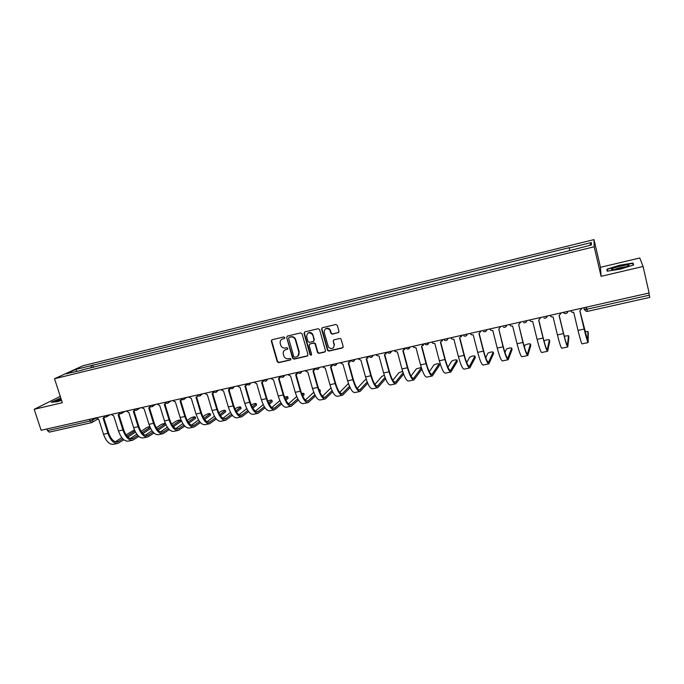 <?xml version="1.0" encoding="UTF-8"?>
<svg xmlns="http://www.w3.org/2000/svg" width="684" height="684" viewBox="0 0 684 684"><rect width="100%" height="100%" fill="white"/><g stroke="black" fill="none" stroke-linecap="round" stroke-linejoin="round"><path stroke-width="1.03" d="M284.775 337.571L283.766 336.947L272.061 339.751L271.257 340.965L277.251 361.793L278.679 362.682L290.367 359.981L290.914 359.014L289.905 358.373L288.392 358.724C286.186 358.997 284.655 358.048 283.809 355.877L283.244 353.876C282.971 351.721 283.817 350.311 285.784 349.644L287.306 349.293L287.853 348.318L286.844 347.677L285.322 348.036C283.116 348.318 281.586 347.369 280.731 345.189L280.166 343.154C279.91 341 280.756 339.589 282.714 338.922L284.228 338.563L284.775 337.571M338.161 332.775L338.99 331.33L337.332 325.379L335.861 324.472L322.378 327.696L321.574 329.141L327.61 350.516L328.927 351.089L342.385 347.976L343.206 346.54L340.974 338.913L339.751 338.477L333.972 339.837L333.151 341.273L334.143 344.813C333.715 348.84 331.826 349.627 328.474 347.164L324.173 332.373C324.464 328.482 326.294 327.593 329.654 329.714L331.133 333.681L332.381 334.143L338.742 332.433M594.182 246.787L601.091 276.327L643.088 266.478L649.107 293L41.117 430.279L34.2 409.297L62.321 402.705L54.532 378.739L594.182 246.787L593.994 239.605L82.926 365.752L54.532 378.739M302.054 333.809L300.601 332.911L287.451 336.058L286.673 337.486L292.607 358.245L294.043 359.134L307.176 356.108L307.971 354.688L302.054 333.809M287.306 336.109L286.673 337.486L292.974 357.971L294.402 358.861L307.757 355.748M304.808 331.902L318.12 328.722L319.582 329.62L325.481 350.644L324.678 352.063L318.966 353.38L317.607 352.722L315.016 343.736L313.674 343.103L309.903 343.984L309.108 345.411L311.596 354.218C311.434 355.329 310.921 355.492 310.074 354.705L304.012 333.339L304.808 331.902M643.088 266.478L639.779 257.979L600.466 267.316L593.994 239.605M648.859 293.06L649.8 297.386L587.462 311.374L586.855 309.236L649.338 295.172M49.325 432.074L47.47 430.646L90.083 421.053L96.264 418.172M46.914 428.971L47.47 430.646M60.26 396.378L34.2 409.297M82.371 370.129L66.186 373.806L75.693 369.454L91.391 365.589L90.998 368.018M569.618 250.31L569.242 247.668L91.391 365.589M569.182 248.01L591.386 242.546L591.395 244.966L568.626 250.9L82.114 369.899M60.816 398.088L51.249 402.252L56.943 401.764L61.551 400.354M601.091 276.327L600.466 267.316M633.016 263.041L619.713 265.187L606.922 269.214L607.153 271.197L620.55 269.094L633.632 264.956L633.016 263.041L633.469 265.007M93.426 367.419L92.656 364.999M75.693 369.454L76.847 371.19M589.702 245.385L591.386 242.546M607.597 271.129L607.392 269.402L619.713 265.187M607.375 271.163L606.922 269.214M284.638 338.306L281.808 339.281M284.792 350.054L287.725 349.011M271.941 339.786L271.685 340.906L277.627 361.52L279.046 362.409L290.803 359.69M289.135 337.392L288.588 338.383L293.795 356.62L294.804 357.245L296.411 356.868C298.506 356.15 299.344 354.645 298.917 352.354L295.274 339.589C294.342 337.571 292.837 336.708 290.743 337.007L289.093 337.4M297.882 356.125L298.917 352.354M289.503 337.144L291.11 336.759C293.197 336.46 294.701 337.323 295.633 339.341L299.276 352.089M309.681 344.061L314.007 342.846L315.358 343.479L317.94 352.457L319.3 353.115L325.276 351.696M304.628 331.962L304.363 333.099L310.374 354.312L311.494 354.911M312.639 335.177L312.323 334.416C309.006 331.757 307.099 332.484 306.62 336.605L308.065 341.667L309.442 342.359L313.212 341.47L314.007 340.042L312.665 334.168C311.314 332.347 309.732 331.988 307.92 333.108M313.768 341.136L314.007 340.042M312.981 334.929L314.349 339.786M325.439 328.884C327.046 327.798 328.559 327.995 329.979 329.474L331.458 333.433L332.706 333.895L338.477 332.535M333.339 347.899L334.459 344.556L333.151 341.273M333.698 339.939L333.467 341.017M322.164 327.773L321.899 328.901L327.935 350.251L329.243 350.824L343 347.592M134.44 429.877L126.061 434.844M96.093 417.864L98.693 419.189L103.523 434.289C106.148 441.428 109.517 444.754 113.604 444.275L117.639 443.412M104.943 417.095L104.045 417.727M122.812 438.82L117.674 441.932C113.997 442.36 110.979 439.35 108.611 432.895L103.831 417.907M104.515 416.932L103.096 418.198L107.918 433.323C110.552 440.479 113.895 443.813 117.964 443.343L123.838 439.761M127.917 437.085L135.5 432.108M134.91 430.929L126.985 436.093M121.795 437.615L115.331 441.804M61.021 398.712L56.37 400.909L61.492 400.166M52.001 402.183L60.893 398.327M61.389 399.849L59.286 400.721M612.625 269.752C617.891 269.299 623.021 268.094 628.015 266.127C629.502 265.366 629.4 264.99 627.715 264.99C623.705 264.964 611.864 268.094 611.402 269.291L612.625 269.752M626.527 266.743L626.159 266.734C621.756 267.153 617.789 268.119 614.249 269.641M619.781 265.495L632.674 263.425L633.204 265.093M149.745 426.483L146.735 427.611L141.092 431.347M111.065 414.487L113.681 415.812L118.503 431.005C121.119 438.196 124.428 441.556 128.43 441.094L132.525 440.222M120.008 413.658L119.102 414.342M137.826 435.46L132.542 438.735C128.951 439.145 125.984 436.101 123.624 429.603L118.854 414.538M119.597 413.478L118.135 414.812L122.949 430.031C125.565 437.23 128.866 440.607 132.833 440.154L138.818 436.418M142.905 433.673L150.651 428.483M150.087 427.286L142.016 432.664M136.8 434.186L130.191 438.572M165.263 423.148L161.219 424.456L156.294 427.791M126.198 411.067L128.84 412.401L133.654 427.688C136.261 434.921 139.519 438.316 143.426 437.88L147.573 436.99M135.261 410.178L134.329 410.904M153.011 432.049L147.582 435.503C144.076 435.896 141.152 432.818 138.809 426.277L134.055 411.127M134.842 409.972L133.346 411.392L138.151 426.705C140.759 433.955 143.999 437.358 147.881 436.931L153.96 433.032M158.072 430.21L165.93 424.824M165.434 423.576L157.217 429.184M151.976 430.715L145.213 435.298M180.687 421.276L180.354 420.198C179.798 419.788 178.302 420.138 175.865 421.258L171.667 424.174M141.511 407.613L144.179 408.955L148.984 424.337C151.574 431.613 154.772 435.05 158.585 434.631L162.801 433.733M150.677 406.647L149.736 407.433M168.367 428.594L162.792 432.237C159.381 432.604 156.499 429.501 154.165 422.917L149.428 407.673M150.266 406.424L148.736 407.929L153.532 423.336C156.123 430.629 159.312 434.075 163.091 433.665L169.281 429.595M173.411 426.696L180.619 421.635M180.217 420.318L172.59 425.645M167.332 427.184L160.415 431.98M195.521 418.052L195.188 416.975C194.624 416.556 193.119 416.907 190.665 418.035L187.219 420.489M157.004 404.116L159.697 405.458L164.485 420.942C167.058 428.269 170.213 431.741 173.924 431.347L178.191 430.433M166.28 403.073L165.323 403.919M183.893 425.089L178.182 428.936C174.856 429.278 172.026 426.141 169.7 419.514L164.972 404.184M165.87 402.833L164.305 404.424L169.085 419.933C171.667 427.278 174.796 430.758 178.481 430.373L184.783 426.106M188.929 423.122L195.47 418.403M195.068 417.078L188.143 422.045M182.859 423.593L175.788 428.62M210.518 414.795L210.193 413.717C209.603 413.29 208.09 413.64 205.636 414.778L202.951 416.736M172.676 400.576L175.386 401.927L180.166 417.505C182.731 424.884 185.826 428.389 189.434 428.022L193.769 427.09M182.064 399.456L181.089 400.362M199.6 421.524L193.743 425.585C190.503 425.91 187.732 422.738 185.424 416.069L180.704 400.653M181.653 399.191L180.046 400.875L184.825 416.488C187.39 423.875 190.46 427.397 194.042 427.03L200.455 422.567M204.619 419.48L210.484 415.137M210.082 413.803L203.866 418.386M198.557 419.942L191.332 425.226M225.677 411.503L225.352 410.417C224.754 409.981 223.223 410.332 220.77 411.477L218.863 412.905M188.528 396.994L191.263 398.353L196.034 414.034C198.582 421.464 201.618 425.003 205.123 424.661L209.518 423.721M216.315 418.967L209.791 423.661C206.311 423.994 203.293 420.446 200.745 412.999L195.983 397.293L198.009 395.779L197.043 396.763M215.494 417.898L209.484 422.208C206.337 422.507 203.618 419.301 201.318 412.589L196.624 397.079M197.462 396.147L197.625 395.497M220.496 415.778L225.66 411.836M225.267 410.503L219.778 414.658M214.451 416.231L207.064 421.78M241.016 408.177L240.691 407.083C240.075 406.638 238.528 406.997 236.066 408.143L234.963 408.998M204.567 393.377L207.329 394.736L212.083 410.52C214.622 417.992 217.589 421.575 221 421.258L225.446 420.301M214.186 392.077L213.186 393.12M231.568 414.222L225.404 418.788C222.36 419.061 219.692 415.821 217.409 409.066L212.724 393.462M213.776 391.744L212.1 393.668L216.854 409.477C219.384 416.966 222.343 420.557 225.711 420.25L232.363 415.308M236.561 412.007L241.016 408.502M240.614 407.151L235.877 410.853M230.517 412.443L222.975 418.283M256.517 404.808L256.201 403.714C255.559 403.261 254.003 403.611 251.541 404.774L251.25 405.005M220.804 389.709L223.582 391.077L228.328 406.963C230.85 414.487 233.757 418.104 237.057 417.813L241.572 416.847M230.534 388.307L229.525 389.435M247.83 410.477L241.512 415.325C238.562 415.581 235.954 412.307 233.689 405.501L229.012 389.803M230.115 387.931L228.413 389.991L233.15 405.903C235.672 413.452 238.562 417.078 241.828 416.795L248.591 411.588M252.815 408.151L256.534 405.133M256.132 403.774L252.157 406.98M246.779 408.579L239.067 414.743M272.198 401.405L271.881 400.311C271.702 399.815 270.325 400.054 267.769 401.021M237.22 385.998L240.033 387.375L244.761 403.363C247.266 410.947 250.113 414.598 253.302 414.333L257.877 413.35M247.078 384.485L246.069 385.699M264.289 406.664L257.808 411.819C254.97 412.05 252.413 408.741 250.156 401.893L245.505 386.101M246.65 384.049L244.923 386.28L249.643 402.295C252.148 409.887 254.978 413.555 258.124 413.298L265.016 407.792M269.257 404.218L272.232 401.713M271.83 400.354L268.632 403.021M263.229 404.637L255.354 411.161M288.058 397.96L287.742 396.865C287.861 396.395 286.801 396.506 284.57 397.182M253.841 382.245L256.68 383.63L261.391 399.721C263.887 407.356 266.666 411.05 269.735 410.81L274.387 409.81M263.81 380.603L262.801 381.911M280.936 402.773L274.301 408.28C271.557 408.485 269.068 405.142 266.828 398.242L262.186 382.347M263.545 380.33L261.63 382.518L266.332 398.644C268.821 406.287 271.582 409.998 274.617 409.767L281.628 403.928M285.895 400.2L288.101 398.268M287.707 396.891L285.305 398.977M279.867 400.61L271.83 407.519M304.098 394.48L303.781 393.377L301.601 393.377M270.667 378.449L273.532 379.842L278.226 396.036C280.697 403.722 283.415 407.459 286.365 407.245L291.085 406.236M280.748 376.67L279.747 378.081M297.779 398.806L290.991 404.689C288.349 404.877 285.921 401.491 283.698 394.548L279.072 378.551M284.553 375.319C283.629 377.594 282.244 377.901 280.414 376.251L278.533 378.714L283.227 394.942C285.698 402.645 288.392 406.39 291.307 406.185L298.446 399.986M302.73 396.079L304.158 394.779M304.175 394.762L303.781 393.377L302.174 394.83M296.711 396.489L288.511 403.817M320.317 390.957L320.009 389.846L318.881 389.615M287.69 374.61L290.58 376.003L295.257 392.308C297.72 400.046 300.361 403.825 303.192 403.637L307.98 402.611M297.891 372.669L296.899 374.199M314.828 394.753L307.877 401.063C305.346 401.217 302.978 397.797 300.772 390.803L296.163 374.712M297.446 372.404L295.65 374.866L300.327 391.197C302.773 398.952 305.397 402.739 308.193 402.568L315.452 395.959M319.77 391.846L320.394 391.248L320.009 389.846M320.001 389.854L319.24 390.581M313.742 392.257L305.38 400.063M304.927 370.719L307.843 372.122L312.502 388.538C314.948 396.327 317.521 400.14 320.223 399.986L325.08 398.952M315.238 368.591L314.264 370.266M332.073 390.598L324.96 397.395C322.549 397.524 320.249 394.061 318.051 387.024L313.46 370.822M314.794 368.488L312.973 370.967L317.632 387.409C320.061 395.224 322.617 399.054 325.285 398.9L332.672 391.829M330.979 387.905L322.455 396.25M348.447 383.493L339.743 392.368M322.369 366.778L325.31 368.189L329.962 384.716C332.381 392.556 334.878 396.421 337.46 396.293L342.393 395.241M336.99 363.478C336.058 365.795 334.656 366.111 332.783 364.427L331.843 366.282M349.524 386.34L342.257 393.676C339.957 393.779 337.725 390.282 335.545 383.185L330.979 366.889M332.364 364.521L330.509 367.017L335.143 383.579C337.563 391.436 340.042 395.309 342.59 395.198L350.088 387.597M366.256 379.381L364.871 380.082L357.236 388.418M340.034 362.785L343 364.204L347.626 380.843C350.028 388.743 352.457 392.65 354.911 392.556L359.912 391.487M350.541 360.417L349.652 362.238M367.18 381.954L359.758 389.914C357.578 389.991 355.415 386.451 353.252 379.312L348.703 362.905M350.148 360.502L348.259 363.024L352.884 379.697C355.278 387.614 357.681 391.53 360.092 391.445L367.718 383.237M384.331 375.336L381.86 376.345L374.935 384.382M357.912 358.749L360.904 360.177L365.521 376.927C367.898 384.887 370.249 388.837 372.566 388.768L377.645 387.683M368.522 356.355L367.676 358.142M385.049 377.431L377.483 386.109C375.422 386.152 373.327 382.578 371.181 375.379L366.65 358.869M368.154 356.441L366.231 358.98L370.839 375.764C373.207 383.741 375.542 387.7 377.816 387.648L385.554 378.739M402.662 371.344L399.02 372.6L392.855 380.261M376.012 354.663L376.499 355.398L379.039 356.09L383.63 372.96C385.99 380.979 388.264 384.972 390.444 384.938L395.591 383.835M386.725 352.243L385.938 353.979M403.124 372.737L395.42 382.253C393.488 382.271 391.453 378.654 389.333 371.403L384.827 354.782M386.383 352.32L384.434 354.876L389.016 371.78C391.368 379.817 393.616 383.827 395.762 383.801L403.594 374.071M421.293 367.496L416.376 368.804L410.99 376.046M394.343 350.524L395.01 351.431L397.404 351.961L401.97 368.95C404.312 377.021 406.501 381.056 408.545 381.056L413.769 379.936M405.159 348.088L404.441 349.763M421.404 367.847L413.581 378.346C411.777 378.337 409.819 374.678 407.715 367.376L403.227 350.644M404.851 348.156L402.859 350.73L407.425 367.753C409.759 375.849 411.922 379.894 413.923 379.911L421.848 369.206M439.419 365.162L439.085 363.905C438.051 363.478 436.332 363.828 433.938 364.965L429.347 371.711M412.914 346.335L413.752 347.378L415.992 347.78L420.54 364.88C422.857 373.011 424.969 377.098 426.867 377.132L432.168 375.995M423.832 343.872L423.182 345.471M439.085 363.905L431.963 374.396C430.287 374.353 428.415 370.66 426.329 363.307L421.866 346.446M423.55 343.932L421.524 346.531L426.064 363.674C428.372 371.822 430.458 375.918 432.314 375.969L439.47 365.367M457.254 361.306L456.912 360.023C455.835 359.604 454.099 359.955 451.714 361.084L447.926 367.24M431.707 342.086L432.716 343.24L434.827 343.539L439.35 360.759C441.65 368.958 443.668 373.088 445.421 373.156L450.807 372.002M442.736 339.597L442.163 341.111M456.912 360.023L450.585 370.395C449.046 370.326 447.242 366.581 445.181 359.177L440.735 342.205M442.488 339.657L440.428 342.282L444.942 359.536C447.233 367.753 449.226 371.899 450.936 371.976L457.297 361.485M475.294 357.407L474.961 356.09C473.824 355.68 472.071 356.039 469.703 357.151L466.719 362.597M450.756 337.785L451.902 339.033L453.894 339.247L458.4 356.595C460.674 364.846 462.606 369.027 464.205 369.129L469.669 367.958M461.888 335.271L461.401 336.682M474.961 356.09L469.438 366.35C468.036 366.239 466.308 362.46 464.274 354.996L459.853 337.905M461.666 335.322L459.571 337.973L464.06 355.355C466.326 363.623 468.241 367.821 469.788 367.932L475.337 357.57M493.557 353.448L493.224 352.115C492.044 351.713 490.266 352.063 487.906 353.175L485.734 357.723M470.045 333.433L471.336 334.75L473.217 334.895L477.697 352.371C479.946 360.682 481.784 364.914 483.229 365.051L488.778 363.862M493.224 352.115L488.53 362.246C487.264 362.11 485.631 358.279 483.605 350.755L479.21 333.544M481.1 330.936L478.962 333.604L483.434 351.114C485.674 359.451 487.487 363.691 488.88 363.837L493.6 353.594M512.051 349.456L511.709 348.088C510.478 347.694 508.682 348.053 506.322 349.156L504.946 352.551M489.582 329.021L491.001 330.398L492.788 330.492L497.242 348.088C499.465 356.467 501.21 360.75 502.492 360.921L508.135 359.716M511.709 348.088L507.861 358.091C506.75 357.92 505.194 354.038 503.193 346.463L498.824 329.132L500.782 326.49M498.798 329.141L503.048 346.814C505.262 355.218 506.989 359.51 508.221 359.698L512.077 349.575M530.767 345.403L530.416 344.009C529.134 343.624 527.321 343.984 524.979 345.078L524.346 346.925M509.375 324.549L510.914 325.986L512.615 326.029L517.044 343.753C519.233 352.2 520.892 356.526 522.012 356.74L527.732 355.518M530.416 344.009L527.449 353.884C526.483 353.671 525.013 349.755 523.038 342.12L518.694 324.661L520.721 321.993M518.703 324.661L522.927 342.462C525.115 350.926 526.74 355.27 527.809 355.5L530.793 345.514M549.705 341.307L549.363 339.88C548.2 339.495 546.396 339.828 543.96 340.871M529.433 320.026L531.075 321.497L532.699 321.514L537.102 339.367C539.266 347.874 540.83 352.251 541.779 352.508L547.593 351.26M549.363 339.88L547.285 349.618C546.473 349.379 545.097 345.411 543.147 337.716L538.83 320.129M540.924 317.427L538.676 320.163L543.07 338.058C545.225 346.583 546.755 350.978 547.653 351.243L549.731 341.393M568.891 337.161L568.541 335.699L564.249 336.169M549.748 315.435L551.501 316.94L553.057 316.931L557.426 334.912C559.563 343.488 561.025 347.917 561.803 348.216L567.703 346.95M568.541 335.699L567.387 345.3C566.728 345.018 565.437 341.008 563.513 333.253L559.23 315.538M561.402 312.81L559.11 315.563L563.471 333.587C565.608 342.18 567.027 346.634 567.754 346.933L568.908 337.229M588.308 332.954L587.958 331.466L584.863 331.595M570.345 310.784L572.183 312.323L573.679 312.289L578.023 330.406C580.135 339.042 581.486 343.53 582.084 343.864L588.086 342.581M587.958 331.466L587.744 340.923L579.904 310.887M582.152 308.125L579.818 310.904L584.145 329.064C586.248 337.725 587.573 342.222 588.12 342.573L588.326 333.005M584.239 307.646L584.17 309.382L586.855 309.236L586.359 307.167M92.665 418.642L92.725 422.045L91.699 422.601L90.083 421.053L89.536 419.343M107.533 415.282L106.165 417.043M122.71 411.853L121.316 413.632M138.057 408.391L136.638 410.186M153.575 404.885L152.147 406.689M169.281 401.346L167.828 403.158M185.176 397.755L183.697 399.584M201.25 394.121L199.745 395.968M217.521 390.453L215.99 392.308M233.988 386.734L232.432 388.606M250.643 382.972L249.07 384.861M267.512 379.167L265.905 381.065M284.578 375.311L282.945 377.226M301.858 371.412L300.199 373.344M319.342 367.462L317.658 369.411M337.05 363.461L335.34 365.427M354.979 359.416L353.243 361.4M373.139 355.312L371.369 357.313M391.522 351.166L389.718 353.183M410.135 346.959L408.305 348.994M428.988 342.701L427.132 344.753M448.088 338.392L446.926 340.17M467.437 334.023L466.283 335.801M487.034 329.594L485.896 331.364M506.887 325.114L505.767 326.875M527.005 320.574L525.902 322.318M547.397 315.965L546.311 317.701M568.053 311.305L566.993 313.016M567.917 311.331C567.481 313.067 566.386 313.776 564.651 313.469L563.094 312.426M587.471 311.331L586.197 311.331L584.17 309.382M107.918 433.323L103.523 434.289M118.828 441.419L116.118 442.001M122.949 430.031L118.503 431.005M133.671 438.23L131.029 438.795M138.151 426.705L133.654 427.688M148.685 434.998L146.102 435.554M153.532 423.336L148.984 424.337M163.861 431.741L161.347 432.279M169.085 419.933L164.485 420.942M179.217 428.44L176.771 428.962M184.825 416.488L180.166 417.505M194.743 425.097L192.375 425.61M200.745 412.999L196.034 414.034M210.458 421.72L208.15 422.216M216.854 409.477L212.083 410.52M226.344 418.309L224.113 418.788M233.15 405.903L228.328 406.963M242.418 414.846L240.264 415.316M249.643 402.295L244.761 403.363M258.68 411.358L256.603 411.802M266.332 398.644L261.391 399.721M275.139 407.818L273.138 408.245M283.227 394.942L278.226 396.036M291.786 404.235L289.871 404.646M300.327 391.197L295.257 392.308M308.638 400.619L306.8 401.012M317.632 387.409L312.502 388.538M325.687 396.951L323.934 397.327M335.143 383.579L329.962 384.716M342.94 393.24L341.273 393.599M352.884 379.697L347.626 380.843M360.408 389.487L358.826 389.82M370.839 375.764L365.521 376.927M378.081 385.682L376.602 386.007M389.016 371.78L383.63 372.96M395.976 381.834L394.591 382.134M407.425 367.753L401.97 368.95M414.094 377.944L412.803 378.218M426.064 363.674L420.54 364.88M432.433 374.003L431.245 374.259M444.942 359.536L439.35 360.759M451.004 370.01L449.918 370.241M464.06 355.355L458.4 356.595M469.814 365.966L468.822 366.179M483.434 351.114L477.697 352.371M488.855 361.87L487.974 362.058M503.048 346.814L497.242 348.088M508.144 357.723L507.374 357.886M522.927 342.462L517.044 343.753M527.672 353.525L527.013 353.662M543.07 338.058L537.102 339.367M547.457 349.267L546.918 349.387M563.471 333.587L557.426 334.912M567.506 344.958L567.079 345.052M584.145 329.064L578.023 330.406M103.66 416.163C104.703 417.36 105.84 417.479 107.072 416.513L110.201 414.684M118.802 412.743C119.888 413.974 121.051 414.068 122.282 413.033L125.198 411.298M134.132 409.28C135.261 410.545 136.441 410.622 137.681 409.511L140.357 407.869M149.634 405.774C150.813 407.091 152.019 407.134 153.25 405.928L155.678 404.415M165.314 402.235C166.554 403.594 167.794 403.603 169.016 402.286L171.154 400.918M181.183 398.652C182.5 400.054 183.757 400.029 184.962 398.575L186.783 397.395M197.231 395.027C198.642 396.481 199.933 396.404 201.105 394.805L202.558 393.83M213.476 391.368C214.99 392.873 216.306 392.736 217.435 390.957L218.47 390.239M229.909 387.657C231.551 389.222 232.893 389.008 233.945 387.024L234.526 386.605M246.539 383.895C248.335 385.519 249.703 385.229 250.643 383.014L250.729 382.954M263.374 380.099C265.204 381.74 266.572 381.433 267.495 379.167M297.66 372.353C299.498 374.02 300.892 373.703 301.815 371.421M315.11 368.411C316.966 370.087 318.359 369.77 319.3 367.47M350.678 360.382C352.551 362.084 353.97 361.759 354.911 359.433M368.95 356.518C370.848 357.963 372.216 357.57 373.054 355.329M387.46 352.559C389.358 353.79 390.675 353.337 391.428 351.183M406.193 348.515C408.074 349.567 409.357 349.054 410.032 346.985M425.157 344.385C427.021 345.283 428.261 344.727 428.885 342.727M444.352 340.187C446.19 340.948 447.404 340.358 447.977 338.418M463.778 335.904C465.599 336.562 466.779 335.938 467.317 334.048M483.451 331.552C485.247 332.116 486.401 331.475 486.905 329.628M503.364 327.132C505.143 327.619 506.28 326.952 506.759 325.139M523.534 322.651C525.295 323.062 526.406 322.378 526.877 320.599M543.96 318.094C545.704 318.453 546.807 317.752 547.26 315.999M586.248 309.365L586.316 307.184M97.641 419.198L91.699 422.601L49.145 432.151M104.13 417.65L104.823 417.24M57.276 401.072L56.379 400.884M612.941 269.744L611.402 269.291M119.23 414.196L119.905 413.794M134.509 410.708L135.167 410.306M180.756 421.515L180.354 420.198M149.967 407.151L150.608 406.758M195.59 418.3L195.188 416.975M165.613 403.551L166.238 403.15M210.595 415.051L210.193 413.717M181.448 399.883L182.047 399.49M225.754 411.759L225.352 410.417M241.093 408.433L240.691 407.083M213.673 392.342L214.118 392.026M256.594 405.073L256.201 403.714M272.275 401.67L271.881 400.311M288.135 398.233L287.742 396.865"/></g></svg>
